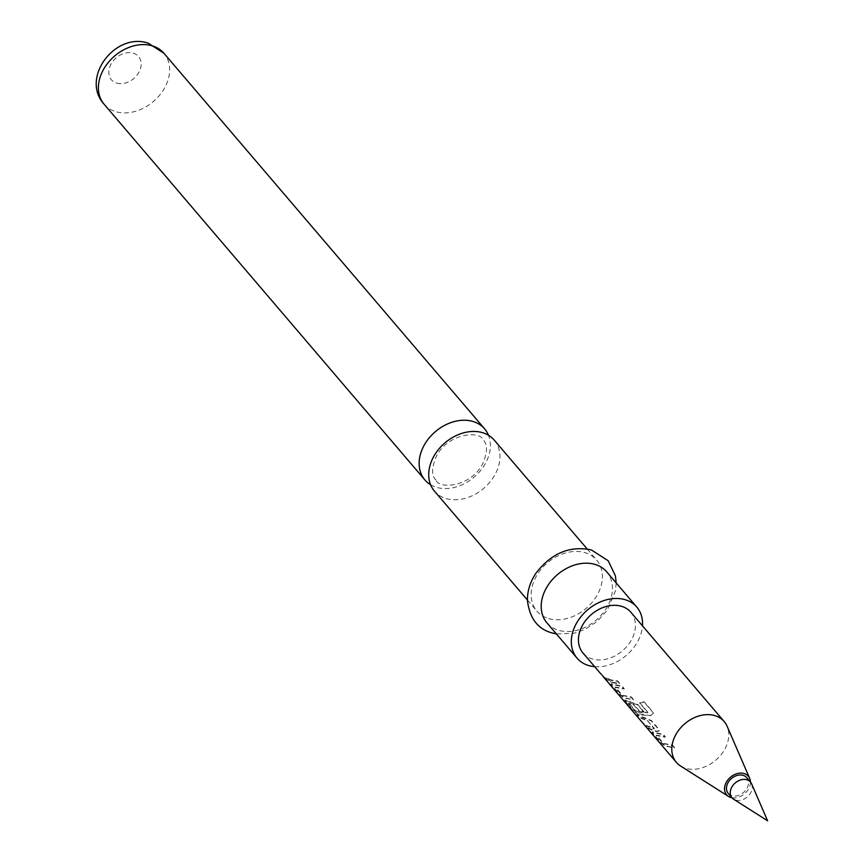 <?xml version="1.0" encoding="UTF-8"?>
<svg xmlns="http://www.w3.org/2000/svg" width="864" height="864" viewBox="0 0 864 864"><rect width="100%" height="100%" fill="white"/><g stroke="black" fill="none" stroke-linecap="round" stroke-linejoin="round"><path stroke-width="0.65" stroke-dasharray="4.32 3.24" d="M603.58 677.106L602.154 675.335M601.484 673.758L604.238 677.56M494.219 440.1A39.29 29.884 -40.5 0 1 495.018 474.606A39.29 29.884 -40.5 0 1 446.213 498.582A39.29 29.884 -40.5 0 1 434.452 491.13M674.546 747.565L672.43 745.092L663.584 743.407L656.392 735.156L665.334 736.776L663.228 734.303L652.19 731.938L652.73 732.974L660.118 741.614L665.215 745.664L674.428 747.976L672.322 745.502L662.947 743.526L656.132 735.534L665.215 737.186L663.109 734.724L651.899 732.305L659.804 741.982L664.956 746.053L674.428 747.976M647.168 720.317L654.394 728.514L646.261 725.404L648.378 727.877L654.102 730.566L656.91 731.192L659.2 730.588L658.865 729.205L651.488 720.565L637.06 714.614L639.166 717.088L647.168 720.317L654.21 728.924L645.959 725.76L648.065 728.233L653.875 730.966L656.737 731.603L659.081 730.998L658.757 729.616L651.37 720.976L636.746 714.982L638.863 717.444L646.985 720.727M650.776 715.241L653.324 713.437L652.99 712.12L644.134 701.752L639.662 702.594L648.011 712.368L638.053 711.774L635.569 710.759L628.744 702.778L633.636 704.203L639.63 711.223L643.831 711.59L637.783 704.506L624.78 699.829L632.696 709.517L637.805 713.567L650.722 715.651L653.324 713.826L652.99 712.519L644.134 702.151L639.598 703.004L647.946 712.778L637.837 712.174L635.31 711.148L628.495 703.166L633.452 704.614L639.446 711.634L643.712 712.001L637.664 704.927L624.478 700.196L632.394 709.873L637.546 713.945L640.17 714.906L650.722 715.651M633.431 699.408L631.314 696.935L622.469 695.25L615.276 686.999L624.218 688.619L622.112 686.146L611.075 683.78L611.615 684.817L618.991 693.457L624.1 697.507L633.312 699.818L631.206 697.345L621.832 695.369L615.017 687.388L624.1 689.029L621.994 686.567L610.772 684.148L618.689 693.824L623.84 697.896L633.312 699.818M610.87 679.936L605.146 677.246L607.262 679.72L612.976 682.409L619.715 683.348L617.609 680.886L610.87 679.936M751.615 783.864A12.15 9.234 -40.5 0 1 748.278 796.014A12.15 9.234 -40.5 0 1 735.653 800.129A12.15 9.234 -40.5 0 1 733.633 799.222M728.244 793.411A12.15 9.234 139.5 0 0 731.873 795.712A12.15 9.234 139.5 0 0 745.427 790.56A12.15 9.234 139.5 0 0 746.712 777.632M731.959 797.764A14.288 10.865 139.5 0 0 750.427 781.985M680.54 765.979A31.439 23.911 139.5 0 0 685.789 768.334A31.439 23.911 139.5 0 0 718.47 757.663A31.439 23.911 139.5 0 0 727.099 726.224M583.038 653.054A31.439 23.911 139.5 0 0 592.445 659.016A31.439 23.911 139.5 0 0 627.523 645.678A31.439 23.911 139.5 0 0 630.85 612.23M612.76 682.808L619.607 683.77L617.49 681.296L610.654 680.346L604.843 677.603L606.949 680.076L612.76 682.808M430.585 484.736A39.29 29.884 139.5 0 0 436.633 487.361A39.29 29.884 139.5 0 0 485.438 463.396A39.29 29.884 139.5 0 0 488.506 435.283M546.944 622.879A39.29 29.884 139.5 0 0 558.706 630.32A39.29 29.884 139.5 0 0 602.543 613.656A39.29 29.884 139.5 0 0 606.712 571.849M594.68 666.684A39.29 29.884 139.5 0 0 642.492 625.871M548.662 618.57A39.29 29.884 139.5 0 0 592.51 601.895A39.29 29.884 139.5 0 0 596.668 560.088A39.29 29.884 139.5 0 0 584.906 552.636A39.29 29.884 139.5 0 0 541.058 569.311A39.29 29.884 139.5 0 0 536.9 611.118A39.29 29.884 139.5 0 0 548.662 618.57M104.134 104.263A39.29 29.884 139.5 0 0 115.895 111.715A39.29 29.884 139.5 0 0 159.743 95.04A39.29 29.884 139.5 0 0 163.901 53.233M116.748 83.149A17.863 13.586 139.5 0 0 138.931 72.252A17.863 13.586 139.5 0 0 133.218 53.179A17.863 13.586 139.5 0 0 111.046 64.076A17.863 13.586 139.5 0 0 116.748 83.149M436.007 480.114C431.309 475.913 431.482 467.845 436.514 455.933C448.481 432.767 480.449 430.661 483.095 439.906C487.782 444.107 487.62 452.164 482.576 464.076C470.621 487.253 438.642 489.359 436.007 480.114M616.172 582.93L615.535 590.674L607.37 610.178L597.067 621.529L584.874 629.446L573.847 633.344L556.405 633.96M587.207 549.007L596.668 560.088M527.44 600.037L536.9 611.118"/><path stroke-width="1.3" d="M602.154 675.335L604.238 677.56M527.44 600.037L434.452 491.13A39.29 29.884 -40.5 0 1 433.663 456.624A39.29 29.884 -40.5 0 1 482.458 432.648A39.29 29.884 -40.5 0 1 494.219 440.1L587.207 549.007M746.863 779.76A12.15 9.234 -40.5 0 1 750.492 782.06A12.15 9.234 -40.5 0 1 751.615 783.864L767.599 820.8L733.633 799.222A12.15 9.234 -40.5 0 1 732.024 797.828A12.15 9.234 -40.5 0 1 733.309 784.912A12.15 9.234 -40.5 0 1 746.863 779.76M750.492 782.06L746.712 777.632A12.15 9.234 139.5 0 0 743.083 775.332A12.15 9.234 139.5 0 0 729.529 780.484A12.15 9.234 139.5 0 0 728.244 793.411L732.024 797.828M750.427 781.985A14.288 10.865 139.5 0 0 749.671 778.367A14.288 10.865 139.5 0 0 744.066 773.528A14.288 10.865 139.5 0 0 727.164 780.883A14.288 10.865 139.5 0 0 728.503 796.435A14.288 10.865 139.5 0 0 730.89 797.504A14.288 10.865 139.5 0 0 731.959 797.764M749.671 778.367L727.099 726.224A31.439 23.911 139.5 0 0 724.194 721.548A31.439 23.911 139.5 0 0 714.787 715.586A31.439 23.911 139.5 0 0 679.709 728.924A31.439 23.911 139.5 0 0 676.382 762.372A31.439 23.911 139.5 0 0 680.54 765.979L728.503 796.435M724.194 721.548L630.85 612.23A31.439 23.911 139.5 0 0 621.443 606.269A31.439 23.911 139.5 0 0 586.364 619.607A31.439 23.911 139.5 0 0 583.038 653.054L601.02 674.104M488.506 435.283A39.29 29.884 139.5 0 0 484.639 428.879A39.29 29.884 139.5 0 0 472.878 421.438A39.29 29.884 139.5 0 0 424.084 445.403A39.29 29.884 139.5 0 0 424.872 479.909A39.29 29.884 139.5 0 0 430.585 484.736M642.492 625.871A39.29 29.884 139.5 0 0 636.833 607.122L606.712 571.849A39.29 29.884 139.5 0 0 594.95 564.397A39.29 29.884 139.5 0 0 551.102 581.072A39.29 29.884 139.5 0 0 546.944 622.879L577.066 658.152A39.29 29.884 139.5 0 0 588.827 665.604A39.29 29.884 139.5 0 0 594.68 666.684M636.833 607.122A39.29 29.884 139.5 0 0 625.072 599.681A39.29 29.884 139.5 0 0 581.224 616.345A39.29 29.884 139.5 0 0 577.066 658.152M104.134 104.263C80.158 78.095 115.182 31.806 148.284 43.2L163.901 53.233A39.29 29.884 139.5 0 0 152.14 45.792A39.29 29.884 139.5 0 0 108.302 62.456A39.29 29.884 139.5 0 0 104.134 104.263L424.872 479.909M603.58 677.106L676.382 762.372M163.901 53.233L484.639 428.879M556.405 633.96L552.118 632.966C537.818 629.111 529.6 618.311 527.45 600.545C527.267 591.084 530.15 581.904 536.101 572.994C551.588 553.09 570.056 545.422 591.494 550.001L608.224 560.79L615.416 575.845L616.172 582.93"/></g></svg>
